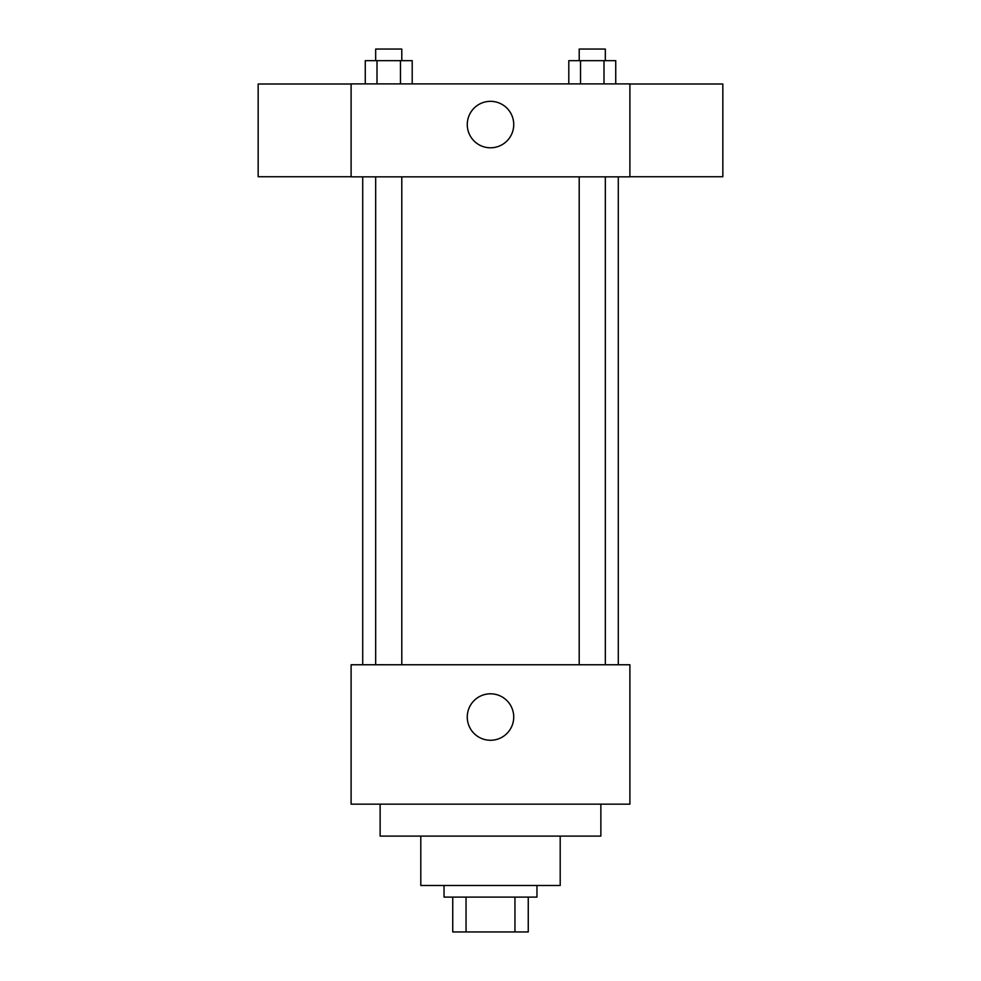 <?xml version="1.0" encoding="UTF-8"?>
<svg xmlns="http://www.w3.org/2000/svg" width="981" height="981" viewBox="0 0 981 981"><rect width="100%" height="100%" fill="white"/><g stroke="black" fill="none" stroke-linecap="round" stroke-linejoin="round"><path stroke-width="1.47" d="M514.951 897.1L514.951 931.95L452.744 931.95L452.744 897.1M514.951 931.95L528.256 931.95L528.256 897.1L528.256 931.95M536.963 885.487L536.963 897.1L444.037 897.1L444.037 885.487M466.049 897.1L466.049 931.95M560.2 836.106L560.2 885.487L420.8 885.487L420.8 836.106M600.863 804.162L600.863 836.106L380.138 836.106L380.138 804.162M629.9 804.162L351.1 804.162L351.1 664.762L629.9 664.762L629.9 804.162M467.263 717.037A23.237 23.237 0 0 1 502.113 696.915A23.237 23.237 0 0 1 502.113 737.16A23.237 23.237 0 0 1 467.263 717.037M629.9 176.838L351.1 176.838L351.1 83.9L629.9 83.9L629.9 176.838M513.737 124.562A23.237 23.237 0 0 1 478.887 144.685A23.237 23.237 0 0 1 478.887 104.44A23.237 23.237 0 0 1 513.737 124.562M629.9 176.739L722.838 176.739L722.838 83.998L629.9 83.998M351.1 83.998L258.162 83.998L258.162 176.739L351.1 176.739M615.737 83.9L615.737 60.663L568.796 60.663L568.796 83.9M604.002 60.663L604.002 83.9M580.531 60.663L580.531 83.9M579.207 60.663L579.207 49.05L605.326 49.05L605.326 60.663M412.204 83.9L412.204 60.663L365.263 60.663L365.263 83.9M400.469 60.663L400.469 83.9M376.998 60.663L376.998 83.9M375.674 60.663L375.674 49.05L401.793 49.05L401.793 60.663M362.712 176.838L362.712 664.762M618.288 176.838L618.288 664.762M605.326 664.762L605.326 176.838M579.207 664.762L579.207 176.838M375.674 176.838L375.674 664.762M401.793 176.838L401.793 664.762"/></g></svg>
